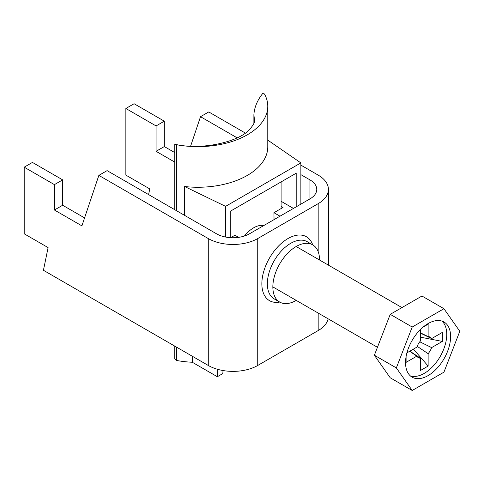<?xml version="1.0" encoding="UTF-8"?>
<svg xmlns="http://www.w3.org/2000/svg" width="484" height="484" viewBox="0 0 484 484"><rect width="100%" height="100%" fill="white"/><g stroke="black" fill="none" stroke-linecap="round" stroke-linejoin="round"><path stroke-width="0.73" d="M190.617 146.156L200.515 116.698L208.755 111.937L245.321 133.046M300.866 165.117L318.176 175.111A34.969 20.189 0 0 1 328.418 189.389L328.418 265.141M148.594 194.58L149.762 188.911L125.858 175.111L125.858 108.489L134.098 103.733L164.318 121.181L164.318 146.561L174.76 152.587M200.515 116.698L237.148 137.849M300.866 174.633L309.935 179.873L309.935 198.906L249.49 233.802A23.311 13.461 0 0 1 216.523 233.802L107.097 170.628L98.857 175.389L208.277 238.558A34.969 20.189 0 0 0 257.736 238.558L257.736 365.462L318.176 330.566L318.176 313.069M125.858 108.489L156.078 125.937L156.078 151.317L174.76 162.104M257.736 365.462A34.969 20.189 180 0 1 208.277 365.462L43.433 270.284L48.104 247.602L24.2 233.802L24.2 167.18L54.42 184.628L54.42 210.008L81.899 225.871L98.857 175.389M24.2 167.18L32.44 162.424L62.666 179.873L62.666 205.252L84.573 217.903M318.176 251.656L318.176 203.661L257.736 238.558M309.935 198.906A23.311 13.461 0 0 0 316.766 189.389A23.311 13.461 0 0 0 309.935 179.873M318.176 203.661A34.969 20.189 0 0 0 328.418 189.389M328.146 318.823A34.969 20.189 180 0 1 318.176 330.566M319.549 260.023A33.027 19.07 120 0 0 312.712 244.856A33.027 19.07 120 0 0 279.685 263.925A33.027 19.07 120 0 0 279.685 302.058A33.027 19.07 120 0 0 296.196 300.425A33.027 19.07 120 0 0 296.238 300.401M54.42 184.628L62.666 179.873M54.42 210.008L62.666 205.252M164.318 146.561L156.078 151.317M164.318 121.181L156.078 125.937M417.154 346.314L428.128 353.665L428.128 366.061L413.427 349.109M420.33 332.798L428.128 336.586L428.128 324.183L423.131 327.075M409.869 351.16L420.33 358.166L420.33 370.569L428.128 366.061M406.923 352.866L416.833 347.143A11.828 6.83 120 0 1 420.33 341.087L420.33 329.64M409.652 351.287L416.833 356.151L406.094 362.353L406.094 356.575M419.767 341.783L431.625 347.609L442.364 341.414L420.33 337.154M420.33 333.046L431.625 338.6L442.364 332.399L442.364 341.414M410.335 375.874A31.859 18.392 120 0 0 434.094 365.069A31.859 18.392 120 0 0 446.756 334.371A31.859 18.392 120 0 0 441.965 321.098M428.128 353.665A11.828 6.83 120 0 0 431.625 347.609M416.833 356.151A11.828 6.83 120 0 0 418.031 357.434A11.828 6.83 120 0 0 420.33 358.166M431.625 338.6A11.828 6.83 120 0 0 429.84 336.979A11.828 6.83 120 0 0 428.128 336.586M450.604 336.592A31.859 18.392 120 0 0 444.003 322.005A31.859 18.392 120 0 0 412.144 340.397A31.859 18.392 120 0 0 412.144 377.187A31.859 18.392 120 0 0 436.695 368.651A31.859 18.392 120 0 0 450.604 336.592M443.937 372.166L459.8 331.28L443.937 308.713L412.211 327.033L396.348 367.913L412.211 390.479L443.937 372.166M443.937 308.713L421.957 296.026L390.231 314.34L374.368 355.226L390.231 377.792L412.211 390.479M396.348 367.913L374.368 355.226M412.211 327.033L390.231 314.34M281.089 208.58L281.089 181.93M192.275 356.218L192.275 362.25L217.346 376.721L222.84 373.551L223.021 370.532M217.782 369.359L217.346 376.721M253.888 123.335L253.888 114.75C254.366 107.4 257.294 100.327 262.679 93.521L264.452 93.969A69.938 40.378 180 0 1 267.779 106.268L267.779 146.876A69.938 40.378 180 0 1 184.658 186.534L184.658 215.404M267.779 106.268A69.938 40.378 180 0 1 176.533 144.728L174.76 144.28L174.76 209.693M192.275 362.25A69.938 40.378 180 0 1 176.533 360.459L176.533 347.131M176.533 210.715L176.533 144.728M279.982 216.197L273.938 212.706L283.007 207.473L281.089 206.359M174.76 346.108L174.76 358.856L176.533 360.459M174.76 144.28L175.498 144.395C202.415 150.554 239.193 141.661 249.599 129.434C253.459 124.981 255.092 121.901 254.511 120.201L253.888 114.75M230.257 237.65L230.257 211.278L296.196 173.205L296.196 206.837M230.693 237.68L234.934 235.23L238.606 237.348M293.449 208.422L281.089 201.283M300.866 204.139L300.866 162.896L225.586 206.359L184.658 186.534M300.866 162.896L267.779 140.13M225.586 206.359L225.586 237.045M273.938 212.706L274.035 219.633M208.277 238.558L208.277 365.462M287.956 238.564A36.911 21.314 120 0 0 262.195 278.736A36.911 21.314 120 0 0 279.685 302.058L274.192 298.888A33.027 19.07 120 0 1 274.192 260.749A33.027 19.07 120 0 1 307.213 241.685L312.712 244.856A36.911 21.314 120 0 0 287.956 238.564M244.414 236.023A25.767 14.877 -60 0 1 263.792 225.544M272.843 286.897L377.447 347.288M296.16 246.513L401.932 307.582"/></g></svg>
